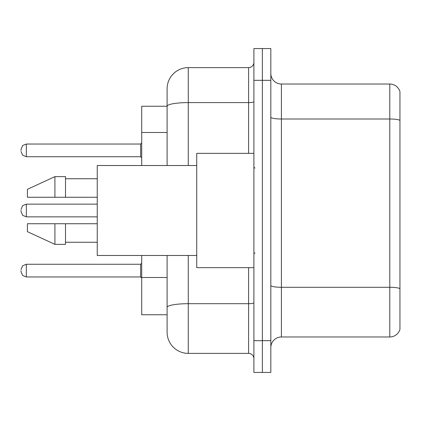 <?xml version="1.0" encoding="UTF-8"?>
<svg xmlns="http://www.w3.org/2000/svg" width="421" height="421" viewBox="0 0 421 421"><rect width="100%" height="100%" fill="white"/><g stroke="black" fill="none" stroke-linecap="round" stroke-linejoin="round"><path stroke-width="0.63" d="M167.105 106.25L141.703 106.25L141.703 165.521M188.276 255.479L188.276 353.382A21.166 21.166 0 0 1 167.105 332.211L167.105 314.75L141.703 314.75L141.703 255.479M270.829 347.562A10.583 10.583 0 0 1 281.412 336.979L389.788 336.979L389.788 84.021L281.412 84.021A10.583 10.583 0 0 1 270.829 73.438A10.583 10.583 0 0 0 281.412 84.021L281.412 336.979M262.362 340.678L262.362 372.432L270.829 372.432L270.829 340.678L262.362 340.678L262.362 372.432L253.895 372.432L253.895 340.678L262.362 340.678L262.362 80.322L262.362 340.678M253.895 340.678L253.895 48.568L262.362 48.568L262.362 80.322L262.362 48.568L270.829 48.568L270.829 340.678M399.95 91.646A10.583 10.583 0 0 0 389.788 84.021A10.583 10.583 0 0 1 399.95 91.646L399.95 329.354A10.583 10.583 0 0 1 389.788 336.979M399.95 120.48L399.95 288.611A10.583 1.837 180 0 0 389.788 287.29L281.412 287.29A10.583 1.837 0 0 1 270.829 285.454M167.105 332.211L167.105 283.307M188.276 353.382L248.6 353.382L248.6 267.651M167.105 126.668L167.105 88.789A21.166 21.166 0 0 1 188.276 67.618L248.6 67.618A5.294 5.294 0 0 0 253.895 62.329M253.895 302.778A5.294 0.921 0 0 1 248.6 303.694L188.276 303.694A21.166 3.673 180 0 0 167.105 307.372L167.105 255.479M167.105 165.521L167.105 106.276A21.166 3.673 180 0 1 188.276 102.603L248.6 102.603L248.6 67.618M167.105 88.789L167.105 100.43M253.895 358.671A5.294 5.294 0 0 0 248.6 353.382M253.895 153.349L196.739 153.349L196.739 267.651L253.895 267.651M196.739 165.521L97.251 165.521L97.251 255.479L196.739 255.479M54.919 197.27L27.402 197.27L27.402 189.334L54.919 176.631L54.919 197.27L97.251 197.27M54.919 176.631L65.502 176.631L65.502 197.27M97.251 223.73L65.502 223.73L65.502 244.369L54.919 244.369L54.919 223.73L27.402 223.73L27.402 231.666L54.919 244.369M27.402 223.73L34.406 223.73M65.502 223.73L54.919 223.73M21.05 270.614L21.05 271.677L21.05 270.614M21.05 210.5L21.05 211.558L21.05 210.5M21.05 150.386L21.05 149.323L21.05 150.386M167.105 132.489L141.703 132.489M167.105 277.486L141.703 277.486M399.95 120.332A10.583 1.837 180 0 0 389.788 119.006L281.412 119.006A10.583 1.837 0 0 1 270.829 117.17M270.829 80.322L253.895 80.322M188.276 67.618L188.276 165.521M248.6 153.349L248.6 102.603A5.294 0.921 0 0 0 253.895 101.682M21.05 269.556L22.629 265.788L26.344 264.267L26.344 276.965L140.646 276.965L140.646 264.267L141.703 263.209M97.251 204.148L26.344 204.148L26.344 216.852L22.629 215.331L21.05 211.558M140.646 144.035L26.344 144.035L26.344 156.733L140.646 156.733L140.646 144.035L141.703 142.977M254.952 168.163L253.895 167.105M65.502 178.746L97.251 178.746M65.502 242.254L97.251 242.254M254.952 252.837L253.895 253.895M140.646 276.965L141.703 278.023M26.344 264.267L140.646 264.267M26.344 276.965L22.629 275.445L21.05 271.677M26.344 216.852L97.251 216.852M26.344 204.148L22.629 205.669L21.05 209.442M26.344 156.733L22.629 155.212L21.05 151.444M26.344 144.035L22.629 145.555L21.05 149.323M140.646 156.733L141.703 157.791"/></g></svg>
